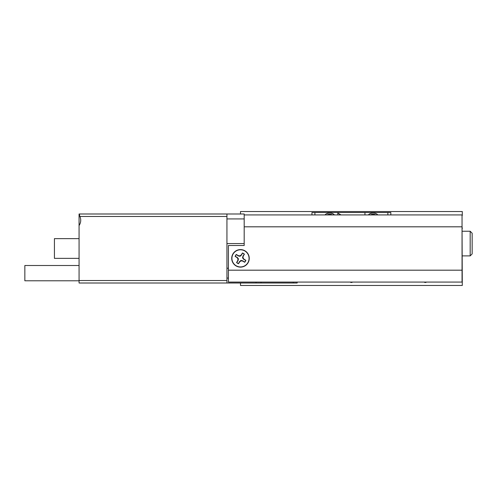 <?xml version="1.0" encoding="UTF-8"?>
<svg xmlns="http://www.w3.org/2000/svg" width="497" height="497" viewBox="0 0 497 497"><rect width="100%" height="100%" fill="white"/><g stroke="black" fill="none" stroke-linecap="round" stroke-linejoin="round"><path stroke-width="0.75" d="M424.127 282.066A1.938 1.938 0 0 0 426.519 282.066M350.192 282.066A1.938 1.938 0 0 0 352.59 282.066M240.492 283.004L240.492 285.464L462.291 285.464L462.048 228.782M462.048 226.321L462.048 215.474M240.492 213.996L240.492 211.536L462.291 211.536L462.291 215.474M470.181 231.248L472.15 233.217L472.15 253.924L470.181 255.893L470.181 231.248L462.291 231.248M462.048 226.564L462.291 228.782M231.726 258.359A8.766 8.766 0 0 0 240.492 267.119A8.766 8.766 0 0 0 249.252 258.359A8.766 8.766 0 0 0 240.492 249.593A8.766 8.766 0 0 0 231.726 258.359M226.936 280.538L226.936 283.004L79.066 283.004L79.066 280.538L226.936 280.538L226.936 216.462L79.918 216.462C79.358 214.971 79.358 214.151 79.918 213.996L244.189 213.996L244.189 245.493L228.415 245.493L228.415 282.066L462.048 282.066L462.048 214.934L244.189 214.934M242.424 253.135A5.566 5.566 0 0 1 244.288 254.284L242.983 255.992L242.542 257.868L243.778 259.353L245.711 260.291A5.566 5.566 0 0 1 244.561 262.155L242.853 260.85L240.977 260.409L239.498 261.646L238.56 263.578A5.566 5.566 0 0 1 236.696 262.428L238.001 260.72L238.436 258.844L237.199 257.365L235.267 256.427A5.566 5.566 0 0 1 236.417 254.563L238.125 255.868L240.001 256.303L241.486 255.067L242.455 252.992L241.287 254.886L239.902 255.887L238.218 255.613L236.323 254.445A5.715 5.715 0 0 0 235.124 256.39L237.019 257.564L238.02 258.943L237.746 260.627L236.578 262.528A5.715 5.715 0 0 0 238.523 263.727L239.697 261.826L241.076 260.832L242.76 261.099L244.661 262.273A5.715 5.715 0 0 0 245.86 260.322L243.959 259.154L242.965 257.769L243.232 256.085L244.406 254.191A5.715 5.715 0 0 0 242.455 252.992M233.192 253.855A8.573 8.573 0 0 1 244.99 251.06A8.573 8.573 0 0 1 247.792 262.857A8.573 8.573 0 0 1 235.988 265.659A8.573 8.573 0 0 1 233.192 253.855M242.542 257.868L242.965 257.769M240.001 256.303L239.902 255.887M238.436 258.844L238.02 258.943M240.977 260.409L241.076 260.832M326.995 214.934A5.666 5.666 0 0 1 332.412 214.934M370.371 214.934A5.666 5.666 0 0 1 375.788 214.934M297.175 282.066L297.175 283.004L226.936 283.004M244.189 218.928L226.936 218.928L226.936 243.573L244.189 243.573M293.23 283.004L293.23 282.066M256.067 282.066L256.067 283.004M228.415 278.072L226.936 278.072M79.918 216.462C81.222 219.631 80.943 222.668 79.066 225.57L79.066 280.538M79.066 258.359L54.421 258.359L54.421 238.641L79.066 238.641M226.936 216.462L226.936 213.996L79.066 213.996L79.066 225.57M79.066 213.996L79.918 213.996M377.857 214.934A6.902 6.902 0 0 0 368.302 214.934M334.481 214.934A6.902 6.902 0 0 0 324.926 214.934M387.865 214.934L387.865 212.517L390.822 212.517L390.822 214.934M337.836 214.934L337.836 212.517L314.918 212.517L314.918 214.934M311.961 214.934L311.961 212.517L314.918 212.517M387.865 212.517L364.947 212.517L364.947 214.934M337.836 212.517L364.947 212.517M341.035 214.934L337.836 213.089M79.066 280.786L24.85 280.786L24.85 265.504L79.066 265.504L24.85 265.504M462.048 226.812L244.189 226.812M462.048 270.188L228.415 270.188M327.672 214.934A5.374 5.374 0 0 1 331.735 214.934M371.048 214.934A5.374 5.374 0 0 1 375.111 214.934M226.936 268.218L228.415 268.218M260.993 282.066L260.993 283.004M470.181 255.893L462.291 255.893L470.181 255.893"/></g></svg>
